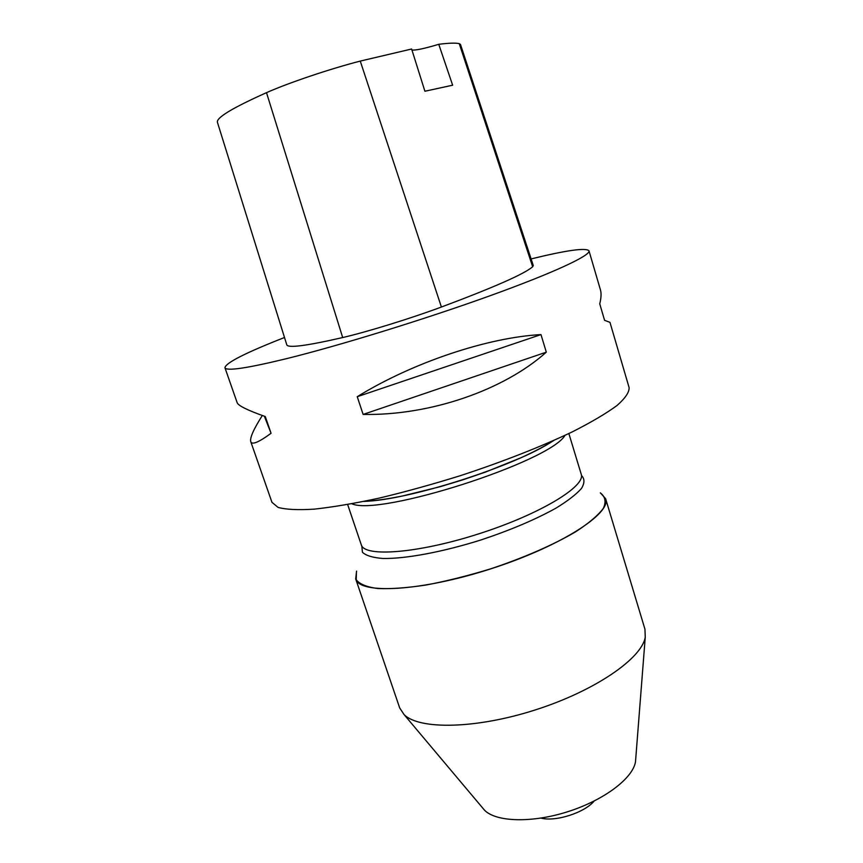 <?xml version="1.0" encoding="UTF-8"?>
<svg xmlns="http://www.w3.org/2000/svg" width="863" height="863" viewBox="0 0 863 863"><rect width="100%" height="100%" fill="white"/><g stroke="black" fill="none" stroke-linecap="round" stroke-linejoin="round"><path stroke-width="1.29" d="M224.93 367.714L237.131 402.622C238.112 405.632 247.487 410.27 265.275 416.549L271.068 433.28C258.673 442.385 251.899 445.168 250.745 441.608L271.953 502.309L278.08 507.412C286.041 509.58 298.113 510.152 314.315 509.138C332.773 507.131 354.369 503.463 379.116 498.134C405.179 491.899 432.277 484.402 460.389 475.664C502.352 461.921 541.576 446.516 572.482 431.78C591.382 422.19 606.214 413.442 616.98 405.534C625.233 398.285 629.278 392.32 629.116 387.638L609.968 322.363L604.585 320.324L599.742 303.852C601.209 297.886 601.446 293.247 600.454 289.925L588.998 250.831C590.799 255.416 553.69 272.848 488.609 296.268C423.69 319.634 339.461 345.578 286.44 358.684C246.753 368.328 226.257 371.338 224.93 367.714C225.761 362.816 245.621 352.751 284.51 337.498M531.101 258.922C566.743 250.205 586.042 247.508 588.998 250.831M250.745 441.608C249.774 437.875 253.625 429.17 262.32 415.502M363.129 414.423L357.239 396.7C412.503 362.579 487.671 337.444 540.982 334.596L546.311 352.169C503.787 390.227 429.968 415.729 363.129 414.423L546.311 352.169M356.451 571.673L356.203 579.731C359.558 584.111 366.764 587.045 377.821 588.534C391.004 589.073 407.174 587.886 426.333 584.974C446.743 581.079 468.08 575.729 490.335 568.944C523.474 557.962 553.712 544.736 575.761 531.727C588.793 523.226 597.962 515.481 603.269 508.48C606.236 502.126 605.405 497.034 600.788 493.237M356.581 571.101L355.685 578.911C359.493 594.478 420.734 591.435 490.346 568.987C560.011 546.711 611.587 513.539 605.621 498.674L600.346 492.838M355.685 578.911L399.698 707.951L404.078 714.586C419.202 729.915 476.096 729.008 535.567 709.839C595.082 690.81 641.878 658.415 645.254 637.153L644.952 629.203L605.621 498.674M482.428 807.703L484.521 810.195C496.117 822.094 532.147 823.194 568.232 811.554C604.348 800.012 633 778.146 635.502 761.716L635.761 758.48M541.025 818.102C555.47 822.051 584.715 812.666 594.165 801.037M342.687 337.552C306.246 345.923 287.595 348.318 286.753 344.715L217.476 122.481C215.782 117.972 232.125 108.037 266.494 92.665L342.687 337.552C367.293 331.856 410.788 318.425 441.403 307.034C494.294 287.228 524.715 273.798 532.654 266.743L533.302 265.599L460.475 44.412L459.256 43.635C455.567 42.805 448.738 43.031 438.76 44.304L452.644 85.2L424.909 91.241L411.619 49.008L360.259 61.09C329.936 68.889 288.684 82.805 266.494 92.665M411.931 50C415.34 50.518 424.294 48.619 438.76 44.304M357.239 396.7L540.982 334.596M264.358 416.236L271.068 433.28M364.369 501.338C408.469 500.367 516.98 465.524 553.399 440.648M351.867 503.787C379.45 516.527 549.99 461.781 564.995 435.362M347.66 504.553L361.284 544.801C364.315 557.412 418.048 553.41 479.041 533.755C540.076 514.24 586.085 486.203 581.209 474.197L568.857 433.528M361.813 545.934L362.438 552.255C365.901 555.578 372.643 557.638 382.643 558.458C405.146 558.976 442.428 552.104 481.025 539.936C510.508 530.119 535.459 519.526 555.901 508.188C567.66 500.993 576.182 494.423 581.457 488.48C584.747 483.064 584.736 478.706 581.446 475.427M459.256 43.635L532.654 266.743M360.259 61.09L441.403 307.034M363.83 501.446C373.949 500.95 386.818 499.138 402.46 495.998L440.162 486.71L463.151 479.742L485.815 471.953L520.788 457.822C534.661 451.511 545.696 445.707 553.906 440.421M635.502 761.716L645.254 637.153M484.521 810.195L404.078 714.586"/></g></svg>
